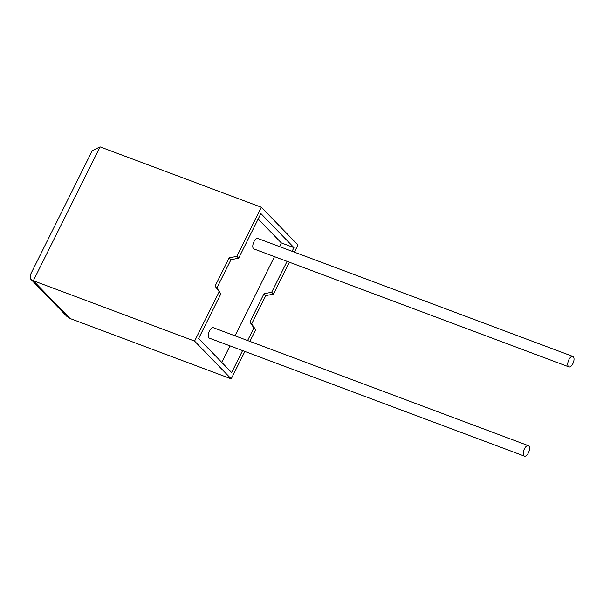 <?xml version="1.0" encoding="UTF-8"?>
<svg xmlns="http://www.w3.org/2000/svg" width="603" height="603" viewBox="0 0 603 603"><rect width="100%" height="100%" fill="white"/><g stroke="black" fill="none" stroke-linecap="round" stroke-linejoin="round"><path stroke-width="0.9" d="M528.356 452.936A5.585 2.623 -69.5 0 1 524.422 456.132A5.585 2.623 -69.5 0 1 524.406 448.866A5.585 2.623 -69.5 0 1 528.341 445.67A5.585 2.623 -69.5 0 1 528.356 452.936M528.341 445.67L213.387 327.723A5.585 2.623 110.5 0 0 209.452 330.926A5.585 2.623 110.5 0 0 209.467 338.193L524.422 456.132M568.9 359.629A5.585 2.623 110.5 0 0 568.915 366.895A5.585 2.623 110.5 0 0 572.85 363.699A5.585 2.623 110.5 0 0 572.835 356.426A5.585 2.623 110.5 0 0 568.9 359.629M572.835 356.426L257.88 238.487A5.585 2.623 110.5 0 0 253.946 241.682A5.585 2.623 110.5 0 0 253.961 248.956L568.915 366.895M244.878 351.451L231.213 378.865L69.956 318.474L66.843 316.356L30.753 279.151L30.15 275.239L92.251 150.682L100.075 146.868L261.333 207.251L236.858 256.335L229.155 257.858L215.067 286.124L220.856 293.88L198.613 338.502L231.642 372.548L242.587 350.592M219.062 292.025L194.588 341.11L33.331 280.727L69.956 318.474M231.213 378.865L194.588 341.11M247.599 340.537L253.886 327.934L255.68 329.781L249.891 341.396M261.333 207.251L297.95 245.006L294.385 252.16M289.372 262.215L273.483 294.091L265.78 295.613L251.685 323.871L255.68 329.781M287.081 261.355L271.682 292.236L263.978 293.767L249.891 322.025L253.886 327.934M292.093 251.3L293.932 247.614L260.903 213.568L238.652 258.182L230.949 259.712L216.861 287.97L220.856 293.88M279.498 246.582L281.33 242.903L293.932 247.614M221.768 362.373L229.992 345.881M235.004 335.818L274.486 256.637M281.33 242.903L258.174 219.025M236.858 256.335L238.652 258.182M271.682 292.236L273.483 294.091M229.155 257.858L230.949 259.712M215.067 286.124L216.861 287.97M263.978 293.767L265.78 295.613M249.891 322.025L251.685 323.871M30.753 279.151L33.331 280.727L100.075 146.868"/></g></svg>
